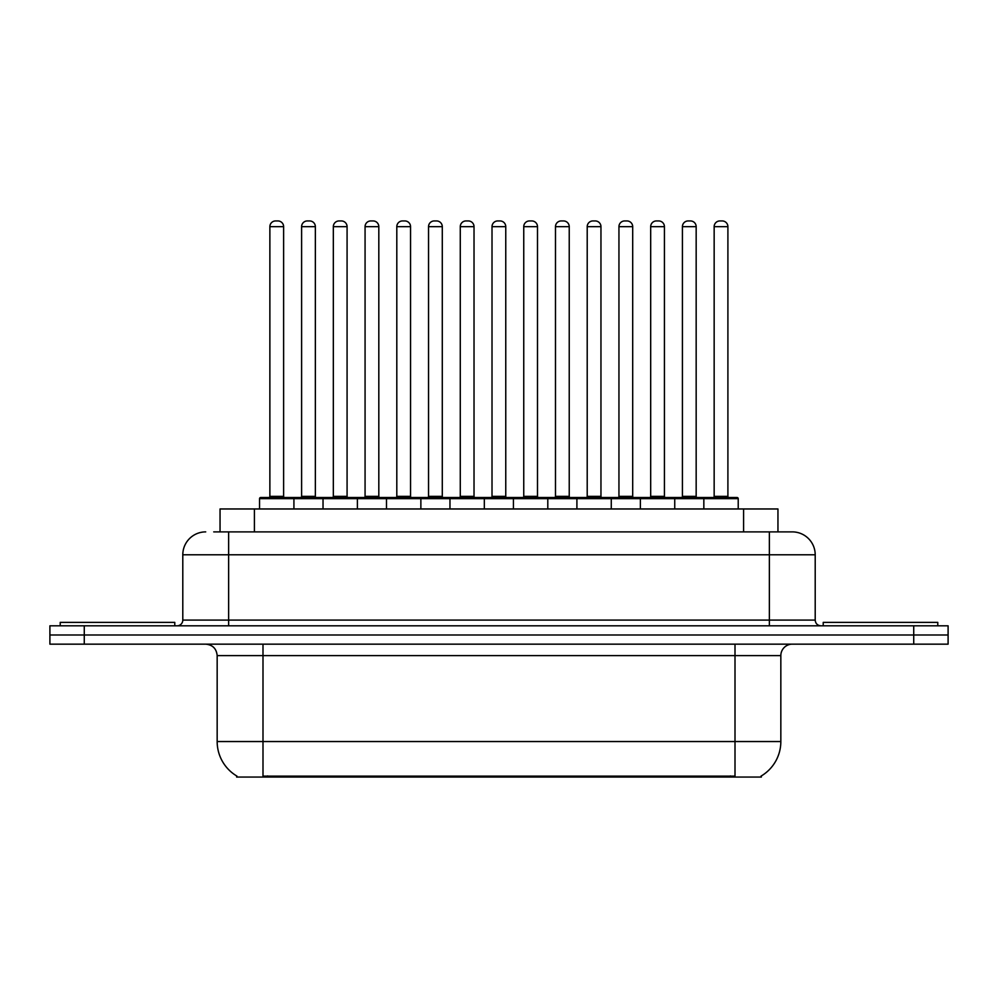 <?xml version="1.0" encoding="UTF-8"?>
<svg xmlns="http://www.w3.org/2000/svg" width="998" height="998" viewBox="0 0 998 998"><rect width="100%" height="100%" fill="white"/><g stroke="black" fill="none" stroke-linecap="round" stroke-linejoin="round"><path stroke-width="1.5" d="M220.047 531.884L220.047 508.968L777.953 508.968L777.953 531.884M761.362 775.92L761.362 777.055L236.638 777.055L236.638 775.92M236.988 776.132A40.095 40.095 0 0 1 217.165 741.539L262.998 741.539L262.998 776.132L735.002 776.132L735.002 741.539L780.835 741.539L780.835 655.611A11.452 11.452 0 0 1 792.287 644.159M217.165 741.539L217.165 655.611C216.491 648.65 212.674 644.833 205.713 644.159M761.012 776.132A40.095 40.095 0 0 0 780.835 741.539M84.269 625.821L948.1 625.821L948.1 634.99L49.9 634.99L49.9 644.159L84.269 644.159L84.269 634.99L49.9 634.99L49.9 625.821L84.269 625.821L84.269 634.99L948.1 634.99L948.1 644.159L84.269 644.159M214.258 531.884L791.938 531.884M213.734 531.884L228.629 531.884L228.629 554.788L182.796 554.788L182.796 620.095A5.726 5.726 0 0 1 177.07 625.821M205.713 531.884A22.917 22.917 0 0 0 182.796 554.788M792.287 531.884A22.917 22.917 0 0 1 815.204 554.788L815.204 620.095C815.541 623.575 817.449 625.484 820.93 625.821M703.84 508.968L703.84 498.651A1.148 1.148 0 0 1 704.987 497.515L737.073 497.515A1.148 1.148 0 0 1 738.221 498.651L259.555 498.651A1.148 1.148 0 0 1 260.703 497.515L292.776 497.515A1.148 1.148 0 0 1 293.923 498.651L293.923 508.968M283.619 226.671L269.872 226.671A5.726 5.726 0 0 1 275.598 220.945L277.893 220.945A5.726 5.726 0 0 1 283.619 226.671L283.619 496.368A1.148 1.148 0 0 0 284.767 497.515M269.872 226.671L269.872 496.368A1.148 1.148 0 0 1 268.724 497.515M259.555 498.651L259.555 508.968M325.66 498.651A1.148 1.148 0 0 0 324.512 497.515L292.439 497.515M301.608 226.671A5.726 5.726 0 0 1 307.334 220.945L309.617 220.945A5.726 5.726 0 0 1 315.356 226.671L301.608 226.671L301.608 496.368A1.148 1.148 0 0 1 300.46 497.515M315.356 226.671L315.356 496.368A1.148 1.148 0 0 0 316.491 497.515M174.775 625.821L174.775 622.39L60.217 622.39L60.217 625.821M323.028 508.968L323.028 498.651A1.148 1.148 0 0 1 324.175 497.515L356.249 497.515A1.148 1.148 0 0 1 357.396 498.651L357.396 508.968M347.079 226.671L333.332 226.671A5.726 5.726 0 0 1 339.071 220.945L341.353 220.945A5.726 5.726 0 0 1 347.079 226.671L347.079 496.368A1.148 1.148 0 0 0 348.227 497.515M333.332 226.671L333.332 496.368A1.148 1.148 0 0 1 332.197 497.515M386.5 508.968L386.5 498.651A1.148 1.148 0 0 1 387.636 497.515L419.721 497.515A1.148 1.148 0 0 1 420.869 498.651L420.869 508.968M410.552 226.671L396.805 226.671A5.726 5.726 0 0 1 402.531 220.945L404.826 220.945A5.726 5.726 0 0 1 410.552 226.671L410.552 496.368A1.148 1.148 0 0 0 411.7 497.515M396.805 226.671L396.805 496.368A1.148 1.148 0 0 1 395.657 497.515M449.961 508.968L449.961 498.651A1.148 1.148 0 0 1 451.108 497.515L483.194 497.515A1.148 1.148 0 0 1 484.329 498.651L484.329 508.968M474.025 226.671L460.278 226.671A5.726 5.726 0 0 1 466.004 220.945L468.299 220.945A5.726 5.726 0 0 1 474.025 226.671L474.025 496.368A1.148 1.148 0 0 0 475.173 497.515M460.278 226.671L460.278 496.368A1.148 1.148 0 0 1 459.13 497.515M513.434 508.968L513.434 498.651A1.148 1.148 0 0 1 514.581 497.515L546.654 497.515A1.148 1.148 0 0 1 547.802 498.651L547.802 508.968M537.498 226.671L523.75 226.671A5.726 5.726 0 0 1 529.476 220.945L531.772 220.945A5.726 5.726 0 0 1 537.498 226.671L537.498 496.368A1.148 1.148 0 0 0 538.646 497.515M523.75 226.671L523.75 496.368A1.148 1.148 0 0 1 522.603 497.515M389.133 498.651A1.148 1.148 0 0 0 387.985 497.515M355.912 497.515L387.636 497.515M365.068 226.671A5.726 5.726 0 0 1 370.794 220.945L373.09 220.945A5.726 5.726 0 0 1 378.816 226.671L365.068 226.671L365.068 496.368A1.148 1.148 0 0 1 363.921 497.515M378.816 226.671L378.816 496.368A1.148 1.148 0 0 0 379.964 497.515M452.605 498.651A1.148 1.148 0 0 0 451.458 497.515M419.372 497.515L451.108 497.515M428.541 226.671A5.726 5.726 0 0 1 434.267 220.945L436.563 220.945A5.726 5.726 0 0 1 442.289 226.671L428.541 226.671L428.541 496.368A1.148 1.148 0 0 1 427.394 497.515M442.289 226.671L442.289 496.368A1.148 1.148 0 0 0 443.436 497.515M516.066 498.651A1.148 1.148 0 0 0 514.931 497.515M482.845 497.515L514.581 497.515M492.014 226.671A5.726 5.726 0 0 1 497.74 220.945L500.035 220.945A5.726 5.726 0 0 1 505.761 226.671L492.014 226.671L492.014 496.368A1.148 1.148 0 0 1 490.866 497.515M505.761 226.671L505.761 496.368A1.148 1.148 0 0 0 506.909 497.515M937.783 625.821L937.783 622.39L823.225 622.39L823.225 625.821M576.906 508.968L576.906 498.651A1.148 1.148 0 0 1 578.054 497.515L610.127 497.515A1.148 1.148 0 0 1 611.275 498.651L611.275 508.968M600.958 226.671L587.211 226.671A5.726 5.726 0 0 1 592.949 220.945L595.232 220.945A5.726 5.726 0 0 1 600.958 226.671L600.958 496.368A1.148 1.148 0 0 0 602.106 497.515M587.211 226.671L587.211 496.368A1.148 1.148 0 0 1 586.076 497.515M640.379 508.968L640.379 498.651A1.148 1.148 0 0 1 641.514 497.515L673.6 497.515A1.148 1.148 0 0 1 674.748 498.651L674.748 508.968M664.431 226.671L650.684 226.671A5.726 5.726 0 0 1 656.41 220.945L658.705 220.945A5.726 5.726 0 0 1 664.431 226.671L664.431 496.368A1.148 1.148 0 0 0 665.579 497.515M650.684 226.671L650.684 496.368A1.148 1.148 0 0 1 649.536 497.515M727.904 226.671L714.156 226.671A5.726 5.726 0 0 1 719.882 220.945L722.178 220.945A5.726 5.726 0 0 1 727.904 226.671L727.904 496.368A1.148 1.148 0 0 0 729.051 497.515M714.156 226.671L714.156 496.368A1.148 1.148 0 0 1 713.009 497.515M738.221 498.651L738.221 508.968M579.539 498.651A1.148 1.148 0 0 0 578.391 497.515M546.318 497.515L578.054 497.515M555.487 226.671A5.726 5.726 0 0 1 561.213 220.945L563.496 220.945A5.726 5.726 0 0 1 569.234 226.671L555.487 226.671L555.487 496.368A1.148 1.148 0 0 1 554.339 497.515M569.234 226.671L569.234 496.368A1.148 1.148 0 0 0 570.369 497.515M643.011 498.651A1.148 1.148 0 0 0 641.864 497.515M609.79 497.515L641.514 497.515M618.947 226.671A5.726 5.726 0 0 1 624.673 220.945L626.969 220.945A5.726 5.726 0 0 1 632.695 226.671L618.947 226.671L618.947 496.368A1.148 1.148 0 0 1 617.799 497.515M632.695 226.671L632.695 496.368A1.148 1.148 0 0 0 633.842 497.515M706.484 498.651A1.148 1.148 0 0 0 705.337 497.515M673.251 497.515L704.987 497.515M682.42 226.671A5.726 5.726 0 0 1 688.146 220.945L690.441 220.945A5.726 5.726 0 0 1 696.167 226.671L682.42 226.671L682.42 496.368A1.148 1.148 0 0 1 681.272 497.515M696.167 226.671L696.167 496.368A1.148 1.148 0 0 0 697.315 497.515M730.424 777.055L730.424 775.92M267.576 777.055L267.576 775.92M254.415 531.884L254.415 508.968M743.585 531.884L743.585 508.968M735.002 644.159L735.002 655.611L217.165 655.611M780.835 655.611L735.002 655.611L735.002 741.539L262.998 741.539L262.998 644.159M913.731 644.159L913.731 625.821M228.629 625.821L228.629 620.095L815.204 620.095M182.796 620.095L228.629 620.095L228.629 554.788L769.371 554.788L769.371 625.821M815.204 554.788L769.371 554.788L769.371 531.884M269.872 496.368L283.619 496.368M301.608 496.368L315.356 496.368M333.332 496.368L347.079 496.368M396.805 496.368L410.552 496.368M460.278 496.368L474.025 496.368M523.75 496.368L537.498 496.368M365.068 496.368L378.816 496.368M428.541 496.368L442.289 496.368M492.014 496.368L505.761 496.368M587.211 496.368L600.958 496.368M650.684 496.368L664.431 496.368M714.156 496.368L727.904 496.368M555.487 496.368L569.234 496.368M618.947 496.368L632.695 496.368M682.42 496.368L696.167 496.368"/></g></svg>
